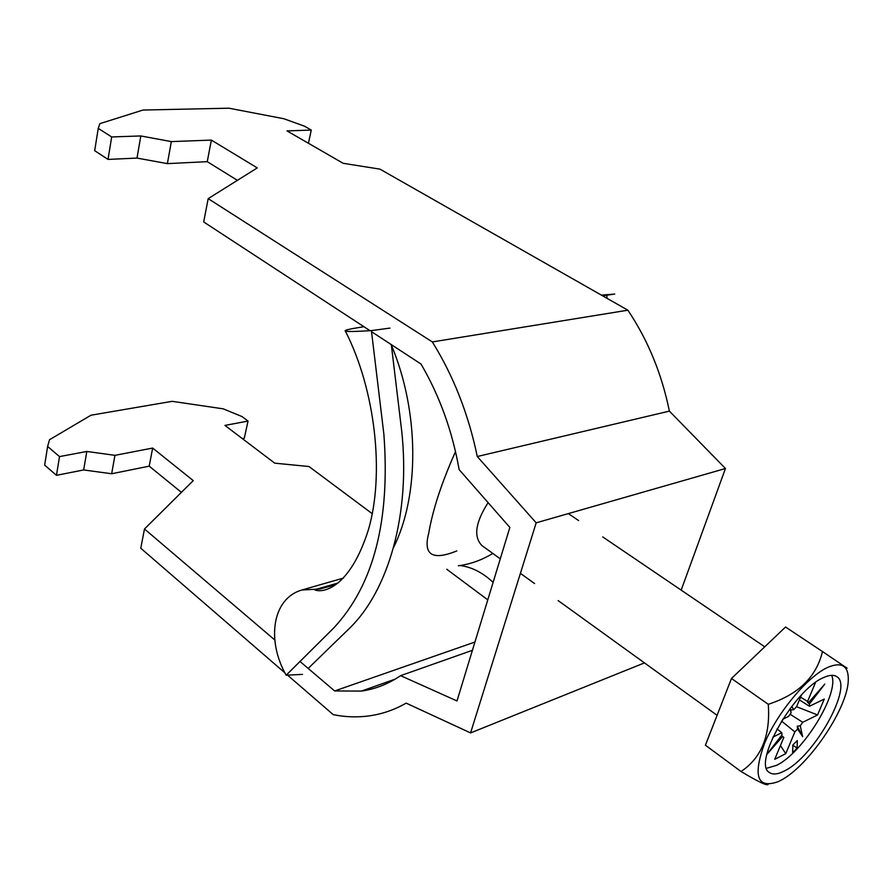 <?xml version="1.0" encoding="UTF-8"?>
<svg xmlns="http://www.w3.org/2000/svg" width="893" height="893" viewBox="0 0 893 893"><rect width="100%" height="100%" fill="white"/><g stroke="black" fill="none" stroke-linecap="round" stroke-linejoin="round"><path stroke-width="1.34" d="M242.36 438.63L244.302 438.251L248.031 421.061L241.992 416.551L223.217 408.849L172.148 401.325L90.974 415.212L49.517 439.724L47.619 446.467L44.65 465.108L56.46 475.322L59.518 456.602L86.811 451.456L114.951 455.341L152.658 448.063L193.256 480.613L144.487 528.98L140.77 548.224L284.912 672.853M287.546 675.141L333.268 714.668C345.758 717.179 358.126 717.525 370.394 715.717C382.807 713.842 394.728 709.656 406.159 703.137L470.578 732.919L536.18 522.829L477.275 456.524C468.468 414.162 453.488 375.975 432.335 341.93L208.181 198.637L257.273 167.906L211.362 140.089L171.344 141.607L140.804 135.948L111.681 136.953L108.02 159.412L94.68 150.694L98.241 128.358L111.681 136.953M56.46 475.322L83.652 469.952L111.647 473.748L149.209 466.157L181.413 492.356M299.869 661.345L334.641 690.959L361.419 691.082C375.239 689.139 388.299 683.993 400.611 675.666L456.993 700.949L509.847 527.428L459.136 469.618C452.304 431.006 439.59 395.811 421.005 364.031L371.499 331.671M477.275 456.524L669.382 411.115C661.724 373.698 647.894 340.054 627.879 310.195L432.335 341.93M669.382 411.115L725.451 468.512L536.18 522.829M681.18 590.128L725.451 468.512M248.031 421.061L224.913 425.414L274.743 463.166L309 466.526L372.247 513.687M446.746 569.254L487.79 599.862M308.42 143.26L311.289 130.065L286.999 130.903L343.158 163.296L379.983 169.145L627.879 310.195M98.241 128.358L99.893 123.636L143.003 110.04L228.932 108.198L283.918 118.758L304.502 126.203L311.289 130.065M47.619 446.467L59.518 456.602M370.003 330.689L203.693 221.955L208.181 198.637M144.487 528.98L274.798 639.991M334.641 690.959L474.931 642.045M237.415 180.341L207.254 161.666L167.382 163.62L137.009 158.083L108.02 159.412M644.467 662.885L470.578 732.919M400.611 675.666L472.419 650.305M211.362 140.089L207.254 161.666M167.382 163.62L171.344 141.607M140.804 135.948L137.009 158.083M149.209 466.157L152.658 448.063M114.951 455.341L111.647 473.748M83.652 469.952L86.811 451.456M488.103 502.647C475.422 522.416 473.357 536.726 481.907 545.556L500.281 558.817M827.911 667.283C807.763 676.314 777.546 712.357 764.609 743.177C752.687 776.218 757.219 789.044 778.205 781.654L780.326 780.605C807.897 766.908 846.999 709.667 848.25 681.08C848.93 666.055 842.144 661.445 827.911 667.283M768.136 784.355C767.333 786.119 758.28 781.833 741.011 771.496C761.472 757.9 770.559 735.497 768.27 704.298C798.32 694.575 816.392 676.994 822.486 651.544L847.111 668.221M784.367 770.983C814.282 756.817 854.154 685.456 836.562 676.537C833.537 674.639 829.217 674.985 823.592 677.575C793.877 689.608 751.817 764.408 769.643 772.635C773.037 774.867 777.948 774.309 784.367 770.983M766.607 768.281L776.575 765.334C803.03 752.844 839.8 693.091 831.662 675.331M799.391 699.9L809.471 706.263L824.272 699.063L817.541 714.969L802.74 722.303L790.071 714.221M782.636 719.311L788.53 716.443L791.075 712.871L790.718 710.058L793.765 709.611L791.711 706.43M817.541 714.969L796.578 706.687L801.389 695.1M776.977 728.934L781.799 732.695L772.869 737.127M782.089 735.999L783.82 737.417L774.722 759.329L785.762 753.659L780.449 745.532M781.542 721.064L794.859 731.88L785.762 753.659M800.519 697.187L807.618 701.373L815.532 682.442M797.315 740.565L792.839 745.019L792.649 752.62L797.103 748.178L797.315 740.565M790.093 708.551L791.075 712.871M796.567 706.698L793.765 709.611M809.471 706.263L809.393 703.997L824.775 684.138L808.768 702.356L807.618 701.373M794.859 731.88L797.616 729.012L802.651 736.636L800.251 725.808L802.74 722.303M766.808 754.529L782.614 736.502L783.82 737.417M781.799 732.695L781.933 734.928L766.819 754.44M808.768 702.356L807.35 702.032L809.393 703.997M782.614 736.502L781.531 735.452M800.251 725.808L797.248 726.21L797.616 729.012M822.486 651.544L785.55 627.02L731.479 678.479L705.414 745.208L741.011 771.496M768.27 704.298L731.479 678.479M797.248 726.21L802.651 736.636M790.718 710.058L790.26 708.328M792.839 745.153L797.103 748.178M456.781 550.936C432.335 560.849 422.981 554.91 428.74 533.121C432.77 509.635 441.7 482.488 455.519 451.646M367.302 328.925L366.498 328.39M601.391 295.125L614.741 294.054L602.596 295.806M363.909 326.704C350.011 328.858 343.827 330.31 345.357 331.046C347.154 331.749 355.827 331.604 371.41 330.6L383.89 434.389C390.308 520.608 373.631 585.094 333.848 627.857L286.173 675.208L302.548 674.382M389.984 328.099L371.41 330.6M391.313 344.62L401.75 431.397C410.557 513.665 388.611 590.139 349.922 627.879L308.185 668.433M493.115 582.37C482.7 572.592 471.671 566.977 460.007 565.537M343.492 578.061L301.823 590.016C271.695 598.801 266.65 641.062 286.173 675.208M607.073 298.351L606.793 295.505M458.388 565.771C470.421 564.186 481.907 560.078 492.836 553.437M393.478 547.632C419.598 495.738 419.464 411.785 391.357 345.078M301.823 590.016L319.884 588.989L330.287 586.188L338.693 582.604M361.419 691.082L395.152 679.149M520.407 573.339L534.561 583.553M558.147 600.587L717.09 715.315M568.35 513.598L578.631 520.574M602.719 536.905L764.743 646.822M337.666 583.107L314.582 589.771C322.953 593.577 349.922 588.052 368.351 529.951C384.783 474.406 375.506 390.04 345.357 331.046"/></g></svg>
